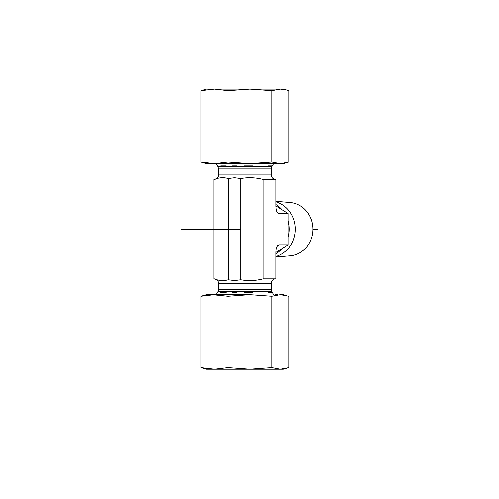 <?xml version="1.0" encoding="UTF-8"?>
<svg xmlns="http://www.w3.org/2000/svg" width="499" height="499" viewBox="0 0 499 499"><rect width="100%" height="100%" fill="white"/><g stroke="black" fill="none" stroke-linecap="round" stroke-linejoin="round"><path stroke-width="0.75" d="M275.953 201.334L290.025 202.488A26.753 24.719 90 0 1 312.879 229.166A26.753 24.719 90 0 1 290.025 255.85L275.953 256.997M275.953 256.498A28.312 26.154 -90 0 0 295.289 229.166A28.312 26.154 -90 0 0 275.953 201.839M275.953 253.81A28.312 26.154 -90 0 0 282.128 248.564L288.123 244.822L288.123 237.324A28.312 26.154 -90 0 0 288.123 221.013L288.123 213.516L282.128 209.773A28.312 26.154 -90 0 0 275.953 204.528M282.128 209.773L275.959 205.912M275.959 252.425L282.128 248.564M288.123 213.516L278.953 213.516L277.937 213.123C276.671 211.932 276.009 209.455 275.953 205.694L275.953 179.472L263.26 179.472C255.75 177.519 248.234 177.214 240.699 178.548L234.436 177.731L228.174 178.548C223.552 177.214 218.93 177.519 214.321 179.472L213.884 179.472L213.884 278.866L214.321 278.866C218.93 280.812 223.552 281.124 228.174 279.789L234.436 280.6L240.699 279.789C248.234 281.124 255.75 280.812 263.26 278.866L275.953 278.866L275.953 252.644C276.009 248.882 276.671 246.406 277.937 245.215L278.953 244.822L288.123 244.822M214.158 179.472L215.811 179.079M236.426 165.918L232.447 165.918L236.426 165.918M268.256 165.918L271.674 165.918L268.256 165.918M252.887 165.918L244.023 165.918L252.887 165.918M226.134 165.918L220.695 165.918L226.134 165.918M263.971 179.472L263.971 278.866M288.123 237.324L288.123 221.013M240.699 178.548L240.699 279.789M228.174 178.548L228.174 279.789M215.811 279.259L214.158 278.866M232.447 292.42L236.426 292.42L232.447 292.42M220.695 292.42L226.134 292.42L220.695 292.42M244.023 292.42L252.887 292.42L244.023 292.42M268.256 292.42L271.674 292.42L268.256 292.42M249.93 89.109L280.401 89.109L271.911 90.699L249.93 89.109L227.943 90.699L214.451 89.109L200.954 90.699L206.517 89.109L259.38 89.109M280.401 89.109L283.326 89.109L286.488 89.957L280.401 89.109M249.93 163.653L271.911 162.063L280.401 163.653L206.517 163.653L203.349 162.805L200.954 162.063L214.451 163.653L227.943 162.063L249.93 163.653L277.675 163.653M286.488 162.805L283.326 163.653L280.401 163.653L288.89 162.063L288.89 90.699L286.488 89.957M200.954 162.063L200.954 90.699M271.911 162.063L271.911 90.699M227.943 162.063L227.943 90.699M286.488 368.381L283.326 369.229L206.517 369.229L200.954 367.638L214.451 369.229L227.943 367.638L249.93 369.229L271.911 367.638L280.401 369.229L288.89 367.638L288.89 296.275L280.401 294.678L283.326 294.678L286.488 295.527M275.18 294.678L277.675 294.678M280.401 294.678L271.911 296.275L249.93 294.678L227.943 296.275L212.162 294.678M214.451 294.678L200.954 296.275L206.517 294.678L249.93 294.678M271.911 296.275L271.911 367.638M200.954 296.275L200.954 367.638M227.943 296.275L227.943 367.638M244.922 24.95L244.922 89.109M244.922 369.229L244.922 474.05M318.031 229.166L312.879 229.166M240.699 229.166L180.969 229.166M271.35 168.93L218.487 168.93L217.882 166.672L271.955 166.672L271.35 168.93L271.35 174.949L218.487 174.949C218.394 176.958 217.421 178.368 215.58 179.172M215.58 279.166C217.421 279.97 218.394 281.374 218.487 283.388L271.35 283.388C271.45 281.374 272.423 279.97 274.263 279.166M271.35 289.401L271.955 291.666L217.882 291.666L218.487 289.401L271.35 289.401L271.35 283.388M278.953 213.516L277.076 211.975M277.076 246.363L278.953 244.822M271.35 174.949C271.45 176.958 272.423 178.368 274.263 179.172M218.487 168.93L218.487 174.949M271.955 166.672L273.702 163.653M217.882 166.672L216.142 163.653M218.487 289.401L218.487 283.388M217.882 291.666L216.142 294.678M271.955 291.666L273.702 294.678"/></g></svg>

